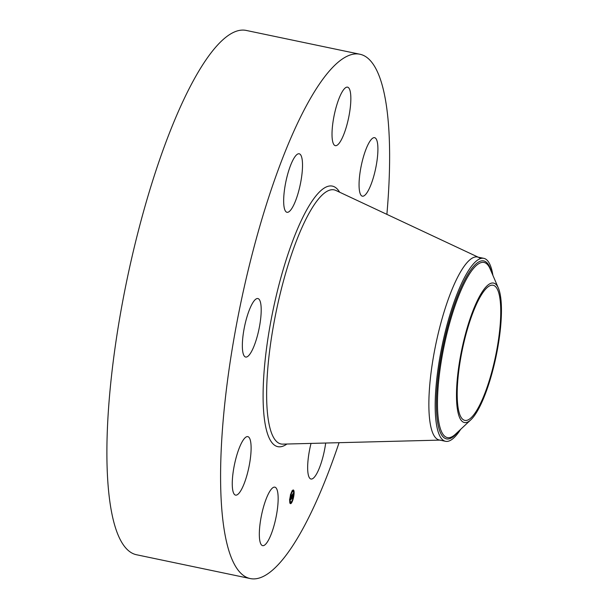<?xml version="1.0" encoding="UTF-8"?>
<svg xmlns="http://www.w3.org/2000/svg" width="609" height="609" viewBox="0 0 609 609"><rect width="100%" height="100%" fill="white"/><g stroke="black" fill="none" stroke-linecap="round" stroke-linejoin="round"><path stroke-width="0.91" d="M273.03 528.962A29.887 7.331 -78.2 0 1 262.616 545.649A29.887 7.331 -78.2 0 1 264.451 503.849A29.887 7.331 -78.2 0 1 274.865 487.154A29.887 7.331 -78.2 0 1 273.03 528.962M339.068 442.69A267.831 65.703 -78.2 0 1 250.192 578.55L136.5 554.746A267.831 65.703 -78.2 0 1 116.106 529.739A267.831 65.703 -78.2 0 1 139.004 228.36A267.831 65.703 -78.2 0 1 246.287 30.45L359.98 54.254A267.831 65.703 -78.2 0 1 380.374 79.261A267.831 65.703 -78.2 0 1 386.882 214.36M250.192 578.55A267.831 65.703 -78.2 0 1 229.799 553.543A267.831 65.703 -78.2 0 1 252.697 252.172A267.831 65.703 -78.2 0 1 359.98 54.254M371.391 139.339A29.887 7.331 -78.2 0 1 374.611 137.68A29.887 7.331 -78.2 0 1 376.72 162.679A29.887 7.331 -78.2 0 1 365.583 194.515A29.887 7.331 -78.2 0 1 362.363 196.182A29.887 7.331 -78.2 0 1 360.254 171.175A29.887 7.331 -78.2 0 1 371.391 139.339M243.372 354.255A29.887 7.331 -78.2 0 1 245.929 320.623A29.887 7.331 -78.2 0 1 257.896 298.547A29.887 7.331 -78.2 0 1 260.172 301.333A29.887 7.331 -78.2 0 1 257.622 334.958A29.887 7.331 -78.2 0 1 245.648 357.041A29.887 7.331 -78.2 0 1 243.372 354.255M284.114 192.87A29.887 7.331 -78.2 0 1 299.209 153.788A29.887 7.331 -78.2 0 1 302.064 173.207A29.887 7.331 -78.2 0 1 286.961 212.29A29.887 7.331 -78.2 0 1 284.114 192.87M325.686 443.032A29.887 7.331 -78.2 0 1 310.955 479.017A29.887 7.331 -78.2 0 1 308.108 459.597A29.887 7.331 -78.2 0 1 311.032 443.405M337.142 103.85A29.887 7.331 -78.2 0 1 347.556 87.156A29.887 7.331 -78.2 0 1 345.722 128.963A29.887 7.331 -78.2 0 1 335.308 145.658A29.887 7.331 -78.2 0 1 337.142 103.85M238.781 493.465A29.887 7.331 -78.2 0 1 235.561 495.125A29.887 7.331 -78.2 0 1 233.453 470.125A29.887 7.331 -78.2 0 1 244.59 438.29A29.887 7.331 -78.2 0 1 247.81 436.63A29.887 7.331 -78.2 0 1 249.918 461.63A29.887 7.331 -78.2 0 1 238.781 493.465M498.375 291.696A69.03 16.93 -78.2 0 1 492.475 369.366A69.03 16.93 -78.2 0 1 464.819 420.377A69.03 16.93 -78.2 0 1 459.567 413.93A69.03 16.93 -78.2 0 1 465.466 336.259A69.03 16.93 -78.2 0 1 493.115 285.248A69.03 16.93 -78.2 0 1 498.375 291.696M476.763 412.095A71.253 17.478 101.8 0 0 497.896 346.902A71.253 17.478 101.8 0 0 498.398 288.156A71.253 17.478 101.8 0 0 481.179 293.538A71.253 17.478 101.8 0 0 457.093 381.341A71.253 17.478 101.8 0 0 470.826 419.829A71.253 17.478 101.8 0 0 476.763 412.095M460.693 429.315A93.459 22.929 -78.2 0 1 445.514 441.297A93.459 22.929 -78.2 0 1 438.404 432.573A93.459 22.929 101.8 0 1 440.292 355.024A93.459 22.929 101.8 0 1 467.567 272.063A93.459 22.929 -78.2 0 1 483.828 258.345A93.459 22.929 -78.2 0 1 490.945 267.069A93.459 22.929 101.8 0 1 492.917 275.405M445.514 441.297L439.196 439.972A93.459 22.929 -78.2 0 1 432.078 431.248A93.459 22.929 -78.2 0 1 440.071 326.081A93.459 22.929 -78.2 0 1 477.509 257.021L483.828 258.345M440.528 440.094L282.827 444.128A129.793 31.835 -78.2 0 1 271.096 431.842A129.793 31.835 -78.2 0 1 283.132 282.241A129.793 31.835 -78.2 0 1 335.94 190.48L478.773 257.447A93.459 22.929 -78.2 0 1 480.478 258.597M289.755 499.791A6.981 1.713 -78.2 0 1 293.34 489.986A6.981 1.713 -78.2 0 1 294.063 493.846A6.981 1.713 -78.2 0 1 290.478 503.651A6.981 1.713 -78.2 0 1 289.755 499.791M293.667 493.693A6.981 1.713 101.8 0 0 293.622 491.212M293.485 490.603A6.981 1.713 101.8 0 0 293.127 489.994M290.287 503.559A6.981 1.713 101.8 0 0 291.193 502.691M291.62 501.938A6.981 1.713 101.8 0 0 292.449 499.867M289.77 499.867A5.496 1.347 101.8 0 0 290.379 502.113L290.782 502.197A5.496 1.347 -78.2 0 1 290.211 499.159A5.496 1.347 -78.2 0 1 293.036 491.44A5.496 1.347 -78.2 0 1 293.607 494.478A5.496 1.347 -78.2 0 1 290.782 502.197M293.036 491.44L292.632 491.356A5.496 1.347 101.8 0 0 292.404 491.379M292.023 491.684A5.496 1.347 101.8 0 0 290.973 493.693M293.287 490.785L293.203 491.181M292.046 494.972L290.995 499.532L291.361 496.152L290.988 497.203L290.912 496.556L292.046 494.972M292.016 495.277L291.871 496.046L292.038 495.292M291.81 495.833L291.041 499.662L291.863 495.863M292.13 494.858L293.112 493.511L291.856 498.307L292.13 494.858M293.165 493.572L293.005 494.257L293.15 493.572M292.807 494.934L292.723 496.099L292.784 494.927M292.579 495.977L291.878 498.505L292.541 495.97M292.442 491.136L292.221 491.729L292.442 491.136M293.964 493.983L293.751 494.577L293.964 493.983M293.69 490.869L293.469 491.463L293.69 490.869M291.635 502.143L291.422 502.737L291.635 502.143M293.119 498.657L292.899 499.251L293.119 498.657M289.854 499.654L290.067 499.06L289.854 499.654M290.699 494.988L290.919 494.394L290.699 494.988M290.128 502.775L290.348 502.174L290.128 502.775M498.398 288.156L490.1 268.843A89.47 21.947 101.8 0 0 468.473 275.595A89.47 21.947 101.8 0 0 438.229 385.855A89.47 21.947 101.8 0 0 455.471 434.194L470.826 419.829M491.402 271.88A90.924 22.305 101.8 0 0 467.918 274.263A90.924 22.305 101.8 0 0 436.836 390.993A90.924 22.305 101.8 0 0 457.892 431.933M286.923 444.022A133.089 32.65 -78.2 0 1 267.678 434.24A133.089 32.65 -78.2 0 1 283.535 268.386A133.089 32.65 -78.2 0 1 339.647 192.223M292.221 491.729L291.825 491.646M292.396 490.9L291.993 490.816M293.751 494.577L293.348 494.493M293.926 493.747L293.523 493.663M293.469 491.463L293.066 491.379M293.645 490.633L293.241 490.549M291.422 502.737L291.018 502.653M291.597 501.915L291.193 501.824M292.899 499.251L292.503 499.167M293.074 498.421L292.67 498.337M290.067 499.06L289.663 498.977M289.892 499.89L289.496 499.806M290.919 494.394L290.516 494.31M290.744 495.216L290.341 495.132M290.348 502.174L289.945 502.09M290.173 503.004L289.77 502.92"/></g></svg>
